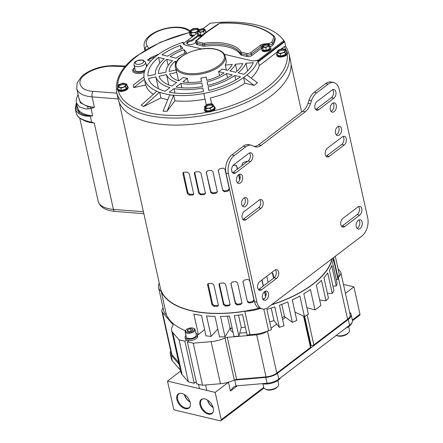 <?xml version="1.0" encoding="UTF-8"?>
<svg xmlns="http://www.w3.org/2000/svg" width="443" height="443" viewBox="0 0 443 443"><rect width="100%" height="100%" fill="white"/><g stroke="black" fill="none" stroke-linecap="round" stroke-linejoin="round"><path stroke-width="0.66" d="M236.496 165.483L237.315 169.193M238.561 174.802L239.696 179.924M217.375 191.609L216.184 192.428A86.396 40.828 167.5 0 1 212.723 192.91L210.818 191.703L206.239 171.973M193.669 194.084L192.976 194.261A86.396 40.828 167.5 0 1 189.709 194.244L187.91 192.81L183.424 172.316M261.879 279.993L263.231 286.073M264.471 291.682L265.617 296.788M264.654 298.482L264.349 298.599A86.396 40.828 167.5 0 1 262.843 299.025M242.044 302.879L240.854 303.699A86.396 40.828 167.5 0 1 237.393 304.18L235.488 302.973L230.908 283.243M218.338 305.354L217.646 305.532A86.396 40.828 167.5 0 1 214.379 305.515L212.579 304.081L208.094 283.592M230.067 304.596L229.097 305.039A86.396 40.828 167.5 0 1 225.703 305.271L223.831 303.953L219.346 283.598M253.961 299.784L252.682 301.539A86.396 40.828 167.5 0 1 249.221 302.253L247.31 301.162L242.947 281.471M271.648 272.567L272.91 273.525L272.356 272.882L273.541 278.232M205.397 193.325L204.428 193.768A86.396 40.828 167.5 0 1 201.033 194.001L199.167 192.683L194.676 172.321M229.291 188.513L228.012 190.268A86.396 40.828 167.5 0 1 224.551 190.983L222.646 189.886L218.277 170.201M226.406 70.088L225.293 65.077A25.472 12.039 -12.5 0 0 226.107 60.309L225.227 56.339A25.472 12.039 167.5 0 1 212.147 70.653A25.472 12.039 167.5 0 1 184.382 74.003A25.472 12.039 167.5 0 1 175.489 67.364L176.375 71.34A25.472 12.039 -12.5 0 0 176.729 72.425L178.59 80.798M176.729 72.425L169.686 73.942A32.649 15.427 167.5 0 0 178.778 80.859L183.302 77.42A25.472 12.039 -12.5 0 0 185.263 77.979A25.472 12.039 -12.5 0 0 187.406 78.394L188.292 82.404M119.173 102.355L160.239 287.573A88.03 41.598 -12.5 0 0 190.955 310.521A88.03 41.598 -12.5 0 0 259.282 308.173M201.748 48.94L185.412 45.07A6.795 3.212 167.5 0 1 183.042 43.298A6.795 3.212 167.5 0 1 183.175 42.212A58.415 27.604 -12.5 0 0 158.887 54.085L155.476 56.676A58.415 27.604 -12.5 0 0 143.958 76.861L144.451 79.386A58.415 27.604 -12.5 0 0 156.866 91.192L159.225 92.532L159.718 92.288A58.415 27.604 -12.5 0 0 164.597 93.694A58.415 27.604 -12.5 0 0 169.974 94.719L169.741 95.029L173.673 95.179A58.415 27.604 -12.5 0 0 203.858 93.467L209.168 92.321A58.415 27.604 -12.5 0 0 243.595 77.564L247 74.972A58.415 27.604 -12.5 0 0 258.047 59.966A6.795 3.212 167.5 0 1 251.148 60.652L224.396 54.312M159.718 92.288L160.964 97.925A58.415 27.604 -12.5 0 0 165.848 99.326A58.415 27.604 -12.5 0 0 167.786 99.753M190.091 32.189L160.538 42.174L136.466 56.111C121.526 67.059 114.92 79.092 116.647 92.205L118.198 99.221A88.301 41.725 -12.5 0 0 149.014 122.235A88.301 41.725 -12.5 0 0 245.272 110.634A88.301 41.725 -12.5 0 0 290.614 60.996L289.058 53.985L287.745 50.352A88.03 41.598 167.5 0 0 285.729 46.426L284.312 46.576L285.907 49.749M189.942 31.514A2.719 2.315 137.9 0 0 189.421 31.652C188.015 30.113 185.822 28.983 182.843 28.269A22.748 10.748 -12.5 0 0 156.113 32.162A22.748 10.748 -12.5 0 0 147.286 46.055A2.719 2.348 144 0 0 145.265 49.223L145.442 50.026M118.137 98.927L92.116 96.89A28.845 13.628 167.5 0 1 86.822 96.087A28.845 13.628 167.5 0 1 76.755 88.567L79.064 98.972A28.845 13.628 -12.5 0 0 89.132 106.492A28.845 13.628 -12.5 0 0 94.425 107.295L91.07 108.585L86.08 109.022L79.38 106.94L76.34 102.776L77.387 107.494A28.684 13.556 -12.5 0 0 87.398 114.97A28.684 13.556 -12.5 0 0 92.659 115.773L90.317 116.149C85.649 116.448 81.805 115.562 78.788 113.497A0.814 0.659 -55.3 0 1 79.33 112.483L76.838 105.019M193.812 35.689A5.432 2.569 167.5 0 1 191.559 35.534A5.432 2.569 167.5 0 1 189.665 34.117A5.432 2.569 167.5 0 1 190.185 32.599M192.882 36.398A5.432 2.569 167.5 0 1 191.714 36.232A5.432 2.569 167.5 0 1 189.82 34.82L189.665 34.117M286.466 51.382A5.432 2.569 167.5 0 1 287.308 52.401A5.432 2.569 167.5 0 1 284.517 55.453A5.432 2.569 167.5 0 1 278.597 56.167A5.432 2.569 167.5 0 1 276.698 54.755A5.432 2.569 167.5 0 1 277.03 53.476M287.308 52.401L287.463 53.099A5.432 2.569 -12.5 0 1 287.125 54.384A5.432 2.569 167.5 0 1 278.752 56.87A5.432 2.569 167.5 0 1 276.853 55.453L276.698 54.755M213.891 106.242A5.432 2.569 167.5 0 1 215.005 107.394A5.432 2.569 167.5 0 1 212.214 110.451A5.432 2.569 167.5 0 1 206.288 111.165A5.432 2.569 167.5 0 1 204.389 109.748A5.432 2.569 167.5 0 1 204.91 108.23M215.005 107.394L215.16 108.098A5.432 2.569 167.5 0 1 212.673 111.01A5.432 2.569 -12.5 0 1 207.905 112.04A5.432 2.569 167.5 0 1 206.444 111.869A5.432 2.569 167.5 0 1 204.55 110.451L204.389 109.748M127.124 85.743A5.432 2.569 167.5 0 1 127.966 86.762A5.432 2.569 167.5 0 1 125.175 89.818A5.432 2.569 167.5 0 1 119.256 90.527A5.432 2.569 167.5 0 1 117.356 89.115A5.432 2.569 167.5 0 1 117.688 87.836M117.356 89.115L117.511 89.813A5.432 2.569 -12.5 0 0 118.292 90.793A5.432 2.569 167.5 0 0 119.411 91.23A5.432 2.569 167.5 0 0 125.33 90.516A5.432 2.569 167.5 0 0 128.121 87.465L127.966 86.762M144.252 72.414A8.423 3.981 167.5 0 1 132.828 71.041C132.374 70.155 133.038 68.875 134.816 67.209M358.287 220.326A4.757 3.001 -76.7 0 1 360.292 219.789A4.757 3.001 -76.7 0 1 362.313 223.582A4.757 3.001 -76.7 0 1 360.104 228.51A4.757 3.001 -76.7 0 1 358.099 229.042A4.757 3.001 -76.7 0 1 356.078 225.249A4.757 3.001 -76.7 0 1 358.287 220.326M358.957 219.933A4.757 3.001 -76.7 0 1 357.639 227.923A4.757 3.001 -76.7 0 1 356.969 228.322M264.554 291.621A4.757 3.001 -76.7 0 1 266.559 291.084A4.757 3.001 -76.7 0 1 268.574 294.877A4.757 3.001 -76.7 0 1 266.365 299.806A4.757 3.001 -76.7 0 1 264.36 300.337A4.757 3.001 -76.7 0 1 262.345 296.544A4.757 3.001 -76.7 0 1 264.554 291.621M265.224 291.228A4.757 3.001 -76.7 0 1 263.906 299.219A4.757 3.001 -76.7 0 1 263.236 299.618M337.56 126.82A4.757 3.001 -76.7 0 1 339.565 126.283A4.757 3.001 -76.7 0 1 341.581 130.076A4.757 3.001 -76.7 0 1 339.371 135.004A4.757 3.001 -76.7 0 1 337.367 135.536A4.757 3.001 -76.7 0 1 335.351 131.743A4.757 3.001 -76.7 0 1 337.56 126.82M338.23 126.427A4.757 3.001 -76.7 0 1 336.913 134.417A4.757 3.001 -76.7 0 1 336.243 134.816M332.377 103.446A4.757 3.001 -76.7 0 1 334.382 102.909A4.757 3.001 -76.7 0 1 336.398 106.702A4.757 3.001 -76.7 0 1 334.188 111.625A4.757 3.001 -76.7 0 1 332.189 112.162A4.757 3.001 -76.7 0 1 330.168 108.369A4.757 3.001 -76.7 0 1 332.377 103.446M333.047 103.047A4.757 3.001 -76.7 0 1 331.729 111.043A4.757 3.001 -76.7 0 1 331.059 111.437M238.639 174.741A4.757 3.001 -76.7 0 1 240.643 174.204A4.757 3.001 -76.7 0 1 242.664 177.997A4.757 3.001 -76.7 0 1 240.455 182.92A4.757 3.001 -76.7 0 1 238.45 183.457A4.757 3.001 -76.7 0 1 236.429 179.664A4.757 3.001 -76.7 0 1 238.639 174.741M239.309 174.343A4.757 3.001 -76.7 0 1 237.991 182.339A4.757 3.001 -76.7 0 1 237.321 182.732M243.822 198.115A4.757 3.001 -76.7 0 1 245.826 197.578A4.757 3.001 -76.7 0 1 247.847 201.371A4.757 3.001 -76.7 0 1 245.638 206.3A4.757 3.001 -76.7 0 1 243.633 206.831A4.757 3.001 -76.7 0 1 241.612 203.038A4.757 3.001 -76.7 0 1 243.822 198.115M244.492 197.722A4.757 3.001 -76.7 0 1 243.174 205.713A4.757 3.001 -76.7 0 1 242.504 206.111M269.289 46.365A4.618 2.182 167.5 0 1 270.773 47.534A4.618 2.182 167.5 0 1 268.403 50.131A4.618 2.182 167.5 0 1 263.363 50.74A4.618 2.182 167.5 0 1 261.752 49.533A4.618 2.182 167.5 0 1 262.605 47.844M270.773 47.534L270.928 48.237A4.618 2.182 167.5 0 1 268.558 50.834A4.618 2.182 167.5 0 1 263.519 51.438A4.618 2.182 167.5 0 1 261.907 50.236L261.752 49.533M202.224 35.506A4.618 2.182 167.5 0 1 199.156 35.512A4.618 2.182 167.5 0 1 197.545 34.31A4.618 2.182 167.5 0 1 198.071 32.932M195.778 41.897A4.618 2.182 167.5 0 1 191.182 44.549A4.618 2.182 167.5 0 1 186.791 43.309A4.618 2.182 167.5 0 1 191.758 40.02L197.86 35.379A4.618 2.182 167.5 0 1 197.7 35.014L197.545 34.31M197.86 35.379A4.618 2.182 -12.5 0 0 199.311 36.215A4.618 2.182 -12.5 0 0 201.205 36.354M144.977 69.977A6.113 2.891 167.5 0 1 137.059 71.434A6.113 2.891 167.5 0 1 134.927 69.839A6.113 2.891 167.5 0 1 134.949 69.141M273.115 44.837L272.777 43.314A1.085 0.864 -147.3 0 0 271.565 42.378L269.017 43.536L264.526 43.901A4.485 2.121 -12.5 0 0 260.351 45.352L250.433 52.9L247.238 53.586L241.806 52.296A2.309 1.091 167.5 0 1 241.07 51.864A42.495 20.079 -12.5 0 0 204.489 43.192A2.309 1.091 167.5 0 1 203.237 43.154L197.473 41.786C196.587 41.515 196.432 41.055 197.013 40.413L207.152 31.902L218.997 23.8A2.309 1.091 167.5 0 1 221.107 23.186A80.692 38.131 167.5 0 1 273.392 36.204L273.58 36.647A1.085 0.952 2.8 0 1 274.854 37.417L275.192 38.934A37.367 17.659 167.5 0 1 273.115 44.837A3.394 1.606 167.5 0 1 269.704 46.504M196.836 28.789A3.804 1.8 167.5 0 1 198.165 29.781A3.804 1.8 167.5 0 1 196.21 31.918A3.804 1.8 167.5 0 1 192.063 32.417A3.804 1.8 167.5 0 1 190.739 31.425A3.804 1.8 167.5 0 1 192.688 29.288A3.804 1.8 167.5 0 1 196.836 28.789M198.132 30.279A3.804 1.8 -12.5 0 0 197.046 29.725A3.804 1.8 -12.5 0 0 193.358 30.046A3.804 1.8 -12.5 0 0 190.977 31.863M283.869 49.422A3.804 1.8 167.5 0 1 285.198 50.413A3.804 1.8 167.5 0 1 283.249 52.551A3.804 1.8 167.5 0 1 279.101 53.055A3.804 1.8 167.5 0 1 277.772 52.064A3.804 1.8 167.5 0 1 279.727 49.926A3.804 1.8 167.5 0 1 283.869 49.422M285.17 50.912A3.804 1.8 -12.5 0 0 284.079 50.358A3.804 1.8 -12.5 0 0 280.391 50.679A3.804 1.8 -12.5 0 0 278.01 52.501M211.566 104.421A3.804 1.8 167.5 0 1 212.895 105.412A3.804 1.8 167.5 0 1 210.94 107.549A3.804 1.8 167.5 0 1 206.792 108.048A3.804 1.8 167.5 0 1 205.463 107.056A3.804 1.8 167.5 0 1 207.418 104.919A3.804 1.8 167.5 0 1 211.566 104.421M212.861 105.91A3.804 1.8 -12.5 0 0 211.771 105.356A3.804 1.8 -12.5 0 0 208.083 105.678A3.804 1.8 -12.5 0 0 205.702 107.494M124.533 83.782A3.804 1.8 167.5 0 1 125.856 84.774A3.804 1.8 167.5 0 1 123.907 86.917A3.804 1.8 167.5 0 1 119.76 87.415A3.804 1.8 167.5 0 1 118.431 86.424A3.804 1.8 167.5 0 1 120.385 84.286A3.804 1.8 167.5 0 1 124.533 83.782M125.829 85.272A3.804 1.8 -12.5 0 0 124.738 84.718A3.804 1.8 -12.5 0 0 121.05 85.039A3.804 1.8 -12.5 0 0 118.669 86.861M267.428 44.366A2.852 1.346 167.5 0 1 268.425 45.114A2.852 1.346 167.5 0 1 266.963 46.714A2.852 1.346 167.5 0 1 263.851 47.091A2.852 1.346 167.5 0 1 262.854 46.349A2.852 1.346 167.5 0 1 264.321 44.743A2.852 1.346 167.5 0 1 267.428 44.366M268.347 45.618A2.852 1.346 -12.5 0 0 267.638 45.302A2.852 1.346 -12.5 0 0 263.142 46.775M203.221 29.144A2.852 1.346 167.5 0 1 204.217 29.886A2.852 1.346 167.5 0 1 202.75 31.492A2.852 1.346 167.5 0 1 199.643 31.868A2.852 1.346 167.5 0 1 198.647 31.121A2.852 1.346 167.5 0 1 200.114 29.52A2.852 1.346 167.5 0 1 203.221 29.144M204.14 30.395A2.852 1.346 -12.5 0 0 203.431 30.08A2.852 1.346 -12.5 0 0 198.935 31.553M237.476 169.071L236.811 166.075L234.945 165.128A88.03 41.598 167.5 0 1 232.913 165.699M239.813 179.614L238.716 174.68M217.386 192.013L212.911 171.48L211.001 170.322A88.03 41.598 167.5 0 1 207.54 170.799L206.255 172.399L210.713 192.506L210.818 191.703M212.723 192.91L212.618 193.707L210.713 192.506M212.618 193.707A88.03 41.598 -12.5 0 0 216.079 193.231L216.184 192.428M217.369 191.581L216.079 193.231M189.709 194.244L189.172 195.075A88.03 41.598 -12.5 0 0 192.434 195.092L193.502 194.56L193.646 193.674L189.189 173.573L187.356 172.183A88.03 41.598 167.5 0 1 184.094 172.166L183.048 172.665L182.915 173.534L187.372 193.641L187.91 192.81M189.172 195.075L187.372 193.641M265.722 296.494L264.632 291.566M263.386 285.956L262.04 279.876M242.055 303.289L237.581 282.75L235.67 281.593A88.03 41.598 167.5 0 1 232.21 282.069L230.925 283.67L235.383 303.776L235.488 302.973M237.393 304.18L237.287 304.983L235.383 303.776M237.287 304.983A88.03 41.598 -12.5 0 0 240.748 304.502L240.854 303.699M242.039 302.857L240.748 304.502M214.379 305.515L213.842 306.346A88.03 41.598 -12.5 0 0 217.103 306.368L218.172 305.831L218.316 304.945L213.858 284.843L212.025 283.454A88.03 41.598 167.5 0 1 208.758 283.437L207.717 283.935L207.579 284.81L212.036 304.911L212.579 304.081M213.842 306.346L212.036 304.911M301.611 112.096L300.941 108.878A88.03 41.598 -12.5 0 0 300.814 108.275L291.057 64.246M225.703 305.271L225.376 306.096A88.03 41.598 -12.5 0 0 228.771 305.864L229.983 305.039L230.039 304.33L225.581 284.229L223.693 282.955A88.03 41.598 167.5 0 1 220.298 283.188L219.102 283.974L219.052 284.677L223.51 304.778L223.831 303.953M225.376 306.096L223.51 304.778M254.094 300.625L249.625 280.441L247.72 279.395A88.03 41.598 167.5 0 1 244.265 280.109L242.958 281.742M242.952 281.659L247.31 301.162M249.221 302.253L249.343 303.018L247.432 301.921M249.343 303.018A88.03 41.598 -12.5 0 0 252.798 302.303L252.682 301.539M254.083 300.548L252.798 302.303M266.78 276.271L268.126 282.352M273.896 277.96L272.91 273.525M201.033 194.001L200.707 194.826A88.03 41.598 -12.5 0 0 204.101 194.593L205.314 193.768L205.369 193.059L200.912 172.953L199.023 171.685A88.03 41.598 167.5 0 1 195.629 171.917L194.433 172.704L194.383 173.401L198.841 193.508L199.167 192.683M200.707 194.826L198.841 193.508M229.424 189.349L224.955 169.171L223.05 168.119A88.03 41.598 167.5 0 1 219.595 168.838L218.294 170.466M218.283 170.389L222.646 189.886M224.551 190.983L224.673 191.747L222.763 190.651M224.673 191.747A88.03 41.598 -12.5 0 0 228.128 191.027L228.012 190.268M229.413 189.272L228.128 191.027M242.216 165.466L241.989 164.453L243.196 162.537A88.03 41.598 167.5 0 0 246.446 161.396L247.554 161.407M235.421 64.202A35.9 16.961 167.5 0 1 229.972 70.935L235.715 72.298A43.486 20.55 167.5 0 0 242.781 63.565L235.421 64.202L236.972 71.19M181.807 87.775L180.838 83.389L176.065 87.016A43.486 20.55 167.5 0 0 202.506 86.535L201.82 83.002A35.9 16.961 167.5 0 1 180.838 83.389M206.92 80.327L206.183 76.999L206.837 80.344A32.649 15.427 167.5 0 0 224.103 72.945L218.659 71.655L219.534 75.615M187.406 78.394L182.881 81.833A32.649 15.427 167.5 0 0 201.521 81.49L200.873 78.145A25.472 12.039 -12.5 0 0 206.183 76.999M218.659 71.655A25.472 12.039 -12.5 0 0 222.065 69.064L227.508 70.354A32.649 15.427 167.5 0 0 232.27 64.473L225.293 65.077M155.875 76.921A46.742 22.089 167.5 0 0 169.918 87.603L165.145 91.23A54.339 25.677 167.5 0 1 148.438 78.522L155.875 76.921L158.494 88.755M158.561 57.407L164.303 58.769A46.742 22.089 167.5 0 0 155.382 74.402L147.945 76.002A54.339 25.677 167.5 0 1 158.561 57.407L159.84 63.177M175.594 64.108L174.968 61.295L176.635 61.693M176.065 69.939L169.193 71.423A32.649 15.427 167.5 0 1 174.968 61.295M166.762 59.351L172.51 60.713A35.9 16.961 167.5 0 0 166.003 72.109L158.572 73.71A43.486 20.55 167.5 0 1 166.762 59.351L168.135 65.536M166.496 74.629L159.059 76.235A43.486 20.55 167.5 0 0 171.962 86.047L176.735 82.415A35.9 16.961 167.5 0 1 166.496 74.629L168.783 84.951M174.021 88.572L169.248 92.205A54.339 25.677 167.5 0 0 203.487 91.574L202.8 88.046A46.742 22.089 167.5 0 1 174.021 88.572L175.018 93.069M234.768 75.476A46.742 22.089 167.5 0 1 208.11 86.9L208.797 90.433A54.339 25.677 167.5 0 0 240.51 76.838L234.768 75.476L235.748 79.895M208.11 86.9L208.891 90.411M226.561 73.527A35.9 16.961 167.5 0 1 207.13 81.861L207.817 85.388A43.486 20.55 167.5 0 0 232.309 74.889L226.561 73.527L227.519 77.846M207.13 81.861L207.905 85.366M178.9 58.83L178.379 58.703A32.649 15.427 167.5 0 1 180.517 57.363M183.972 49.622A43.486 20.55 167.5 0 0 170.173 56.759L175.915 58.122A35.9 16.961 167.5 0 1 186.558 52.617L183.972 49.622L184.797 53.343M180.273 45.341A54.339 25.677 167.5 0 0 161.966 54.81L167.709 56.172A46.742 22.089 167.5 0 1 182.859 48.337L180.273 45.341L181.093 49.04M245.937 63.294A46.742 22.089 167.5 0 1 238.179 72.879L243.921 74.241A54.339 25.677 167.5 0 0 253.296 62.657L245.937 63.294L247.615 70.852M281.654 37.96A88.03 41.598 167.5 0 1 284.694 41.753L285.729 46.426M271.62 304.684A88.03 41.598 -12.5 0 0 332.023 258.745M335.29 256.259L338.967 272.86A25.09 11.856 167.5 0 1 338.026 277.805A88.301 41.725 167.5 0 1 337.931 279.245L336.265 279.489M337.931 279.245L333.396 258.79A88.301 41.725 -12.5 0 1 332.599 262.959L337.134 283.409A88.301 41.725 167.5 0 1 336.281 285.951L332.937 286.184M336.281 285.951L331.746 265.495A88.301 41.725 -12.5 0 1 329.415 270.28L333.95 290.735A88.301 41.725 167.5 0 1 332.25 293.393L327.394 293.305M332.25 293.393L327.715 272.938A88.301 41.725 -12.5 0 1 323.938 277.722L328.473 298.172A88.301 41.725 167.5 0 1 325.998 300.797L319.685 300.044M325.998 300.797L321.468 280.341A88.301 41.725 -12.5 0 1 316.346 284.987L320.882 305.443A88.301 41.725 167.5 0 1 314.99 309.923L306.899 307.63M314.99 309.923L310.454 289.467A88.301 41.725 -12.5 0 1 303.826 293.759L308.356 314.214A88.301 41.725 167.5 0 1 304.402 316.479L294.972 312.11M304.402 316.479L299.867 296.029A88.301 41.725 -12.5 0 1 292.264 299.9L296.799 320.355A88.301 41.725 167.5 0 1 292.358 322.366L284.478 316.507A71.317 33.701 167.5 0 1 282.169 317.481M292.358 322.366L287.828 301.91A88.301 41.725 -12.5 0 1 279.461 305.266L283.991 325.721A88.301 41.725 167.5 0 1 279.356 327.36L273.968 320.538A71.317 33.701 167.5 0 1 269.665 321.917M279.356 327.36L274.821 306.905A88.301 41.725 -12.5 0 1 266.885 309.38L271.421 329.836A88.301 41.725 167.5 0 1 268.585 330.622A25.09 11.856 167.5 0 1 249.996 334.631A88.301 41.725 167.5 0 1 247.089 335.08L242.559 314.624A88.301 41.725 -12.5 0 1 234.341 315.632L238.877 336.087A88.301 41.725 167.5 0 1 233.998 336.503L229.463 316.047A88.301 41.725 -12.5 0 1 220.514 316.424L225.05 336.879A88.301 41.725 167.5 0 1 219.512 336.857L214.977 316.402A88.301 41.725 -12.5 0 1 206.571 315.942L211.106 336.398A88.301 41.725 167.5 0 1 206.001 335.844L201.465 315.388A88.301 41.725 -12.5 0 1 193.857 314.109L198.386 334.565A88.301 41.725 167.5 0 1 197.373 334.349M245.328 327.128A71.317 33.701 167.5 0 1 241.274 327.587L238.877 336.087M232.154 328.185A71.317 33.701 167.5 0 1 230.111 328.23L225.05 336.879M217.779 329.027L211.106 336.398M204.605 329.559L198.386 334.565M185.401 330.711A88.301 41.725 167.5 0 1 166.413 314.812A25.09 11.856 167.5 0 1 163.749 310.936L158.566 287.562A25.09 11.856 167.5 0 1 159.247 283.11M260.285 308.444A25.09 11.856 167.5 0 1 244.813 311.257A88.301 41.725 167.5 0 1 161.23 291.439A25.09 11.856 167.5 0 1 158.566 287.562M332.333 258.507A88.301 41.725 167.5 0 1 271.31 304.922M284.694 41.753L258.435 61.721L259.299 65.603L277.168 52.008M280.624 49.383L284.312 46.576M183.989 43.641L183.563 43.968A6.795 3.212 -12.5 0 0 183.502 44.117M258.114 60.259L283.802 40.717L284.013 41.653L258.319 61.195M159.225 92.532L143.582 106.541L141.223 105.196L156.866 91.192M145.697 85.017L133.747 87.592L144.451 79.386L145.697 85.017A58.415 27.604 -12.5 0 0 153.361 94.326M133.747 87.592L133.254 85.073L143.958 76.861M155.476 56.676L147.497 60.121L150.902 57.529L158.887 54.085M183.175 42.212L183.563 43.968M258.435 61.721L258.047 59.966M251.137 78.057A58.415 27.604 -12.5 0 0 259.299 65.603M247 74.972L257.483 82.797L254.072 85.388L243.595 77.564L244.841 83.201A58.415 27.604 -12.5 0 1 210.414 97.958L211.521 103.629L209.229 104.122M211.521 103.629L210.414 97.958M207.374 104.526L206.211 104.775L203.858 93.467M174.919 100.81L167 111.309L173.673 95.179L174.919 100.81A58.415 27.604 -12.5 0 0 205.031 99.116M167 111.309L163.074 111.16L169.741 95.029M166.413 314.812L161.23 291.439M249.996 334.631L244.813 311.257M230.111 328.23L227.436 316.175M241.274 327.587L238.522 315.167M268.585 330.622L263.806 309.076M338.026 277.805L333.546 257.588M273.968 320.538L271.21 308.079M284.478 316.507L281.787 304.385M79.773 117.938A0.814 0.659 124.7 0 0 80.006 118.298C77.985 116.902 76.739 115.191 76.268 113.175A28.579 13.506 -12.5 0 0 79.773 117.938C82.747 119.809 86.712 121.249 91.668 122.251L94.265 123.016A28.684 13.556 167.5 0 1 89.004 122.218A28.684 13.556 167.5 0 1 83.577 120.186M254.072 85.388L244.841 83.201M160.964 97.925L143.582 106.541M150.902 60.929L147.497 60.121M203.044 28.673L210.159 23.258A87.481 41.343 167.5 0 1 283.802 40.717M197.977 32.522L184.094 43.082A5.975 2.824 167.5 0 0 184.022 43.94L184.172 44.61M184.581 44.804A5.975 2.824 167.5 0 1 184.022 43.94M325.638 83.572L328.102 84.159A13.583 8.567 -76.7 0 1 333.828 82.631L331.364 82.044A13.583 8.567 103.3 0 0 325.638 83.572L314.259 92.233A13.583 8.567 103.3 0 0 308.987 100.24L308.018 103.225A13.583 8.567 -76.7 0 1 302.752 111.226L258.679 144.75A13.583 8.567 -76.7 0 1 254.216 146.423M254.476 301.611A13.583 8.567 103.3 0 0 259.864 308.345L262.328 308.932A13.583 8.567 -76.7 0 1 256.94 302.192L254.476 301.611L225.974 173.041L228.433 173.623L256.94 302.192M243.285 146.212L245.749 146.794A13.583 8.567 -76.7 0 1 251.474 145.265L249.01 144.684A13.583 8.567 103.3 0 0 243.285 146.212L231.905 154.867A13.583 8.567 103.3 0 0 225.974 173.041M358.581 206.56A4.757 3.001 -76.7 0 1 357.263 214.55L342.267 225.958A4.757 3.001 -76.7 0 1 341.597 226.351M275.413 269.815A4.757 3.001 -76.7 0 1 274.095 277.811L259.1 289.218A4.757 3.001 -76.7 0 1 258.43 289.611M249.503 152.935A4.757 3.001 -76.7 0 1 248.185 160.925L233.184 172.333A4.757 3.001 -76.7 0 1 232.514 172.731M332.671 89.674A4.757 3.001 -76.7 0 1 331.353 97.67L316.357 109.078A4.757 3.001 -76.7 0 1 315.682 109.471M259.869 199.688A4.757 3.001 -76.7 0 1 258.546 207.678L243.55 219.086A4.757 3.001 -76.7 0 1 242.88 219.484M343.037 136.427A4.757 3.001 -76.7 0 1 341.719 144.424L326.718 155.831A4.757 3.001 -76.7 0 1 326.048 156.224M116.863 93.18L93.146 91.324A4.076 1.949 94.5 0 0 92.116 96.89L94.425 107.295L90.378 107.045A4.076 2.536 70.1 0 0 91.07 108.585L92.659 115.773L90.222 115.822C85.51 115.601 81.877 114.488 79.33 112.483L76.124 108.563L76.473 103.369M80.006 118.298L82.298 119.621L87.775 121.581L94.265 123.016L113.419 209.395A28.684 13.556 167.5 0 1 108.153 208.592A28.684 13.556 167.5 0 1 98.141 201.116C99.885 207.108 105.478 210.536 114.909 211.4L143.848 213.664M268.99 45.02L269.034 45.02A3.394 1.606 167.5 0 0 272.196 43.912A3.394 1.606 167.5 0 0 272.777 43.314A37.367 17.659 167.5 0 0 274.854 37.417A3.394 1.606 167.5 0 0 274.837 37.206L275.175 38.729A3.394 1.606 167.5 0 1 275.192 38.934M262.533 47.517A3.394 1.606 -12.5 0 0 261.719 48.005L251.796 55.547A3.394 1.606 167.5 0 1 247.105 56.56L241.668 55.27A3.394 1.606 167.5 0 1 240.582 54.633A41.409 19.57 -12.5 0 0 204.943 46.183A3.394 1.606 167.5 0 1 203.099 46.127L197.334 44.76A3.394 1.606 167.5 0 1 196.149 43.874L195.812 42.356A3.394 1.606 167.5 0 0 196.997 43.242L202.767 44.605L203.099 46.127M197.932 39.205L195.651 40.944A4.618 2.182 167.5 0 1 195.812 41.31A4.618 2.182 167.5 0 1 195.834 41.564M308.987 100.24L311.451 100.821A13.583 8.567 -76.7 0 1 316.717 92.814L314.259 92.233M328.102 84.159L316.717 92.814M333.828 82.631A13.583 8.567 -76.7 0 1 339.216 89.364L367.718 217.934A13.583 8.567 -76.7 0 1 361.787 236.108L268.048 307.403A13.583 8.567 -76.7 0 1 262.328 308.932M228.433 173.623A13.583 8.567 -76.7 0 1 234.364 155.454L231.905 154.867M245.749 146.794L234.364 155.454M251.474 145.265A13.583 8.567 -76.7 0 1 252.532 145.636L254.36 146.489A13.583 8.567 -76.7 0 0 255.417 146.86A13.583 8.567 -76.7 0 0 261.143 145.332L305.21 111.813A13.583 8.567 -76.7 0 0 310.477 103.806L311.451 100.821M344.732 226.539A4.757 3.001 -76.7 0 1 342.727 227.076A4.757 3.001 -76.7 0 1 340.706 223.283A4.757 3.001 -76.7 0 1 342.915 218.36L357.911 206.953A4.757 3.001 -76.7 0 1 359.915 206.416A4.757 3.001 -76.7 0 1 361.937 210.209A4.757 3.001 -76.7 0 1 359.727 215.132L344.732 226.539L342.267 225.958M274.743 270.213A4.757 3.001 -76.7 0 1 276.748 269.676A4.757 3.001 -76.7 0 1 278.769 273.469A4.757 3.001 -76.7 0 1 276.559 278.392L261.558 289.8A4.757 3.001 -76.7 0 1 259.554 290.337A4.757 3.001 -76.7 0 1 257.538 286.543A4.757 3.001 -76.7 0 1 259.748 281.621L274.743 270.213M248.833 153.328A4.757 3.001 -76.7 0 1 250.838 152.791A4.757 3.001 -76.7 0 1 252.853 156.589A4.757 3.001 -76.7 0 1 250.644 161.512L235.648 172.92A4.757 3.001 -76.7 0 1 233.644 173.451A4.757 3.001 -76.7 0 1 231.623 169.658A4.757 3.001 -76.7 0 1 233.832 164.735L248.833 153.328M332.001 90.067A4.757 3.001 -76.7 0 1 334.005 89.536A4.757 3.001 -76.7 0 1 336.021 93.329A4.757 3.001 -76.7 0 1 333.817 98.252L318.816 109.659A4.757 3.001 -76.7 0 1 316.811 110.196A4.757 3.001 -76.7 0 1 314.796 106.403A4.757 3.001 -76.7 0 1 317.005 101.475L332.001 90.067M259.194 200.081A4.757 3.001 -76.7 0 1 261.198 199.544A4.757 3.001 -76.7 0 1 263.22 203.343A4.757 3.001 -76.7 0 1 261.01 208.265L246.015 219.673A4.757 3.001 -76.7 0 1 244.01 220.204A4.757 3.001 -76.7 0 1 241.989 216.411A4.757 3.001 -76.7 0 1 244.198 211.488L259.194 200.081M342.367 136.821A4.757 3.001 -76.7 0 1 344.372 136.289A4.757 3.001 -76.7 0 1 346.387 140.082A4.757 3.001 -76.7 0 1 344.178 145.005L329.182 156.412A4.757 3.001 -76.7 0 1 327.178 156.949A4.757 3.001 -76.7 0 1 325.156 153.156A4.757 3.001 -76.7 0 1 327.366 148.228L342.367 136.821M90.378 107.045L87.786 106.602L80.31 102.737L78.594 96.845M191.609 35.202L190.307 33.153L189.787 30.816L191.088 32.865L191.609 35.202L194.638 35.063M280.297 53.725L284.927 52.302L286.117 49.81L286.638 52.147L285.447 54.639L280.818 56.067L277.373 55.004L276.853 52.667L280.297 53.725L280.818 56.067M211.001 110.623L210.48 108.286L213.842 106.021L214.362 108.363L211.001 110.623L206.338 110.833L205.031 108.784L204.516 106.447L205.818 108.496L206.338 110.833M120.956 88.091L125.59 86.662L126.776 84.17L127.296 86.512L126.105 88.999L121.476 90.427L118.032 89.364L117.511 87.027L120.956 88.091L121.476 90.427M205.502 31.281A4.618 2.182 167.5 0 1 206.504 32.123M198.547 35.944L191.963 40.955L191.758 40.02M191.963 40.955A4.618 2.182 -12.5 0 0 187.007 43.752M195.812 41.659L195.651 40.944M198.802 29.897L197.811 28.341L193.148 28.551L189.787 30.816M191.088 32.865L195.751 32.655L196.05 33.989M195.751 32.655L197.844 31.248M286.117 49.81L282.673 48.747L278.043 50.175L276.853 52.667M284.927 52.302L285.447 54.639M213.842 106.021L212.54 103.972L207.878 104.183L204.516 106.447M205.818 108.496L210.48 108.286M125.59 86.662L126.105 88.999M126.776 84.17L123.331 83.112L118.702 84.535L117.511 87.027M135.104 69.844A6.113 2.891 -12.5 0 0 135.054 70.182M268.812 44.217L269.571 48.83L266.398 50.347L263.092 50.048L262.334 45.435L265.507 43.918L268.812 44.217L268.945 46.028L265.778 47.539L262.472 47.246M203.32 34.609L200.679 35.252L200.059 32.444L203.758 31.547L205.131 29.603L205.757 32.411L205.314 33.037M200.679 35.252L198.353 34.211L197.733 31.409L200.059 32.444M266.398 50.347L265.778 47.539M269.571 48.83L268.945 46.028M203.758 31.547L204.273 33.851M205.131 29.603L202.805 28.562L199.106 29.465L197.733 31.409M203.293 398.789A8.517 5.244 -127.3 0 0 202.063 399.326A8.517 5.244 -127.3 0 0 201.487 406.956A8.517 5.244 -127.3 0 0 208.742 413.502A8.517 5.244 -127.3 0 0 212.369 412.882A8.517 5.244 -127.3 0 0 213.216 411.835M208.332 414.133A8.832 5.432 -127.3 0 0 213.105 412.123A8.832 5.432 -127.3 0 0 211.754 404.381A8.832 5.432 -127.3 0 0 204.959 398.938A8.832 5.432 -127.3 0 0 202.988 398.822A8.832 5.432 -127.3 0 0 200.325 406.159A8.832 5.432 -127.3 0 0 208.332 414.133M180.218 393.318A8.517 5.244 -127.3 0 0 178.983 393.855A8.517 5.244 -127.3 0 0 178.407 401.485A8.517 5.244 -127.3 0 0 185.667 408.031A8.517 5.244 -127.3 0 0 189.294 407.405A8.517 5.244 -127.3 0 0 190.141 406.358M185.252 408.662A8.832 5.432 -127.3 0 0 190.025 406.652A8.832 5.432 -127.3 0 0 188.674 398.91A8.832 5.432 -127.3 0 0 181.885 393.467A8.832 5.432 -127.3 0 0 179.908 393.351A8.832 5.432 -127.3 0 0 177.244 400.688A8.832 5.432 -127.3 0 0 185.252 408.662M170.721 351.083A12.714 6.008 -12.5 0 0 170.267 353.547A12.714 6.008 -12.5 0 0 170.976 354.915L179.171 364.395M237.287 385.809L230.41 391.042L228.466 382.276L215.171 392.387L167.476 381.08L180.65 371.062M234.092 380.144A6.795 3.212 167.5 0 1 234.724 380.077L265.789 377.392A12.714 6.008 -12.5 0 0 277.495 373.277L348.292 319.431A12.714 6.008 -12.5 0 0 351.105 314.403A12.714 6.008 -12.5 0 0 350.402 313.04L349.599 312.11M343.458 284.395L353.902 286.87L345.435 293.31M353.902 286.87L359.965 314.22A1.628 1.002 52.7 0 1 359.722 315.228L352.467 320.743M215.171 392.387L221.234 419.737A1.628 1.002 52.7 0 1 220.991 420.745A1.628 1.002 52.7 0 1 220.315 420.85L175.079 410.124A1.628 1.002 52.7 0 1 173.54 408.429L167.476 381.08M351.105 314.403L352.401 320.245A12.714 6.008 -12.5 0 1 349.588 325.273L278.791 379.125L277.495 373.277M230.41 391.042L233.478 386.999L236.019 385.919L267.085 383.239A12.714 6.008 -12.5 0 0 278.791 379.125M170.267 353.547L171.563 359.395A12.714 6.008 -12.5 0 0 172.272 360.757L180.467 370.243M184.343 394.514A8.207 5.056 -127.3 0 0 190.086 402.061M189.992 401.746A7.88 4.851 52.7 0 1 184.62 394.691M207.424 399.985A8.207 5.056 -127.3 0 0 213.166 407.538M213.072 407.222A7.88 4.851 52.7 0 1 207.701 400.162M233.051 332.25A11.141 5.266 167.5 0 1 230.737 329.863A11.141 5.266 167.5 0 1 230.892 328.219M304.131 316.357L310.881 346.797A1.645 0.775 167.5 0 1 310.515 347.445L276.781 373.106A11.684 5.521 167.5 0 1 266.021 376.888L236.628 379.43A3.394 1.606 -12.5 0 0 234.314 380.039A20.378 9.63 167.5 0 1 220.448 383.721L202.545 385.266L196.698 383.876L187.367 341.797L188.984 340.567M173.041 325.217L172.87 324.448L162.537 312.487A11.684 5.521 167.5 0 1 161.883 311.235A11.684 5.521 167.5 0 1 163.074 307.891M172.87 324.448A3.394 1.606 167.5 0 1 173.058 324.808A3.394 1.606 167.5 0 1 172.853 325.599A20.378 9.63 167.5 0 0 171.629 330.362A20.378 9.63 167.5 0 0 172.759 332.543L179.055 339.825L184.903 341.215L186.525 339.986M234.314 380.039L224.989 337.965A20.378 9.63 167.5 0 1 211.117 341.642L193.22 343.187L187.367 341.797M224.989 337.965A3.394 1.606 167.5 0 1 227.298 337.35L236.628 379.43M267.29 331.154A11.684 5.521 167.5 0 1 256.696 334.814L227.298 337.35M285.525 317.282L282.612 319.497M276.698 323.999L271.077 328.274M246.563 332.693L239.729 333.064M202.545 385.266L193.22 343.187M178.762 362.546L171.862 354.566A11.684 5.521 167.5 0 1 171.214 353.309L161.883 311.235M184.903 341.215L194.233 383.295L188.38 381.905L182.084 374.623A20.378 9.63 167.5 0 1 180.954 372.436L171.629 330.362M188.38 381.905L179.055 339.825M194.233 383.295L196.227 381.777M338.087 268.884L340.185 271.31A11.684 5.521 167.5 0 1 340.833 272.561L350.158 314.641A11.684 5.521 167.5 0 1 347.578 319.259L313.838 344.92A1.645 0.775 167.5 0 1 311.567 345.413A1.645 0.775 167.5 0 1 310.997 344.981L304.646 316.346M340.833 272.561A11.684 5.521 167.5 0 1 338.408 277.058M306.268 323.661A10.322 4.879 -12.5 0 0 306.179 323.728L305.825 323.999M185.927 335.351A6.329 2.99 -12.5 0 0 185.108 337.35L185.412 338.729A6.329 2.99 -12.5 0 0 187.622 340.379A6.329 2.99 -12.5 0 0 194.516 339.548A6.329 2.99 -12.5 0 0 197.766 335.988L197.462 334.609A6.329 2.99 -12.5 0 0 195.872 333.147M185.108 337.35A6.329 2.99 -12.5 0 0 187.317 338.995A6.329 2.99 -12.5 0 0 194.211 338.164A6.329 2.99 -12.5 0 0 197.462 334.609M186.11 329.847L185.639 330.389A5.094 2.409 -12.5 0 0 185.146 331.824L186.309 337.079A5.094 2.409 -12.5 0 0 188.087 338.408A5.094 2.409 -12.5 0 0 193.641 337.738A5.094 2.409 -12.5 0 0 196.255 334.875L195.092 329.614A5.094 2.409 -12.5 0 0 194.034 328.529L193.386 328.235A4.413 2.088 -12.5 0 0 192.755 328.03A4.413 2.088 -12.5 0 0 186.11 329.847A4.413 2.088 -12.5 0 0 187.217 332.239A4.413 2.088 -12.5 0 0 193.015 331.137A4.413 2.088 -12.5 0 0 193.386 328.235M185.146 331.824A5.094 2.409 -12.5 0 0 186.924 333.147A5.094 2.409 -12.5 0 0 192.472 332.477A5.094 2.409 -12.5 0 0 195.092 329.614M187.766 329.609L190.473 328.656L192.694 329.182L192.207 330.661L189.499 331.613L187.278 331.087L187.766 329.609L188.142 331.292M191.011 331.082L190.473 328.656M280.591 377.752A11.889 5.615 167.5 0 1 262.106 383.666M351.775 323.002A11.889 5.615 167.5 0 1 345.662 328.263M277.833 380.515L278.647 384.192A7.642 3.61 167.5 0 1 277.905 386.34A7.642 3.61 167.5 0 1 266.393 389.491A7.642 3.61 167.5 0 1 265.313 389.131A7.642 3.61 167.5 0 1 263.729 387.498L262.915 383.821M277.905 386.34L277.196 387.16A6.606 3.123 167.5 0 1 267.24 389.89A6.606 3.123 167.5 0 1 266.304 389.574L265.313 389.131M348.63 326.668L349.444 330.345A7.642 3.61 167.5 0 1 348.702 332.494A7.642 3.61 167.5 0 1 339.764 335.888A7.642 3.61 167.5 0 1 336.315 335.373L337.095 335.728A6.606 3.123 167.5 0 0 340.263 336.254A6.606 3.123 167.5 0 0 347.988 333.313L348.702 332.494M184.737 72.912A24.658 11.651 167.5 0 1 181.586 56.737A24.658 11.651 167.5 0 1 215.669 49.383A24.658 11.651 167.5 0 1 218.82 65.564A24.658 11.651 167.5 0 1 184.737 72.912M116.647 92.205A88.301 41.725 -12.5 0 0 147.464 115.224A88.301 41.725 -12.5 0 0 269.521 88.899A88.301 41.725 -12.5 0 0 289.058 53.985M287.125 54.384A86.396 40.828 167.5 0 1 267.722 86.922A86.396 40.828 167.5 0 1 212.673 111.01M207.905 112.04A86.396 40.828 167.5 0 1 118.292 90.793M117.694 86.651A86.396 40.828 167.5 0 1 137.252 55.99A86.396 40.828 167.5 0 1 190.141 32.411M76.755 88.567L77.065 83.162L81.49 76.567L83.749 74.651C92.421 68.582 102.632 65.586 114.383 65.653A4.076 1.717 91.9 0 0 113.469 66.223C105.008 65.664 91.701 69.285 85.438 74.385C75.426 80.914 79.668 90.876 93.146 91.324M144.606 71.063A7.609 3.594 167.5 0 1 135.486 71.965A7.609 3.594 167.5 0 1 134.606 67.613M146.572 66.655L145.609 62.325A5.942 2.808 167.5 0 1 142.557 65.664A5.942 2.808 167.5 0 1 136.079 66.444A5.942 2.808 167.5 0 1 134.007 64.894L135.237 70.465M136.793 64.263A4.314 2.038 167.5 0 1 136.239 61.433A4.314 2.038 167.5 0 1 142.203 60.148A4.314 2.038 167.5 0 1 142.751 62.978A4.314 2.038 167.5 0 1 136.793 64.263M183.452 172.704L182.915 173.534M192.434 195.092L192.976 194.261M208.121 283.98L207.579 284.81M217.103 306.368L217.646 305.532M219.379 283.852L219.052 284.677M228.771 305.864L229.097 305.039M194.71 172.576L194.383 173.401M204.101 194.593L204.428 193.768M145.725 49.854L145.265 49.223A25.461 12.033 167.5 0 1 144.23 46.969L144.972 50.314M148.759 48.082L147.286 46.055M189.947 32.228L189.421 31.652M143.421 211.737L113.419 209.395A4.076 1.949 94.5 0 0 114.909 211.4M90.222 115.822A0.814 0.465 -98.5 0 0 90.317 116.149L91.668 122.251A0.814 0.293 -74.1 0 0 91.701 122.495M125.175 66.611L113.469 66.223M78.788 113.497A28.579 13.506 167.5 0 1 75.282 108.734L76.268 113.175M146.212 65.038A7.609 3.594 167.5 0 1 147.264 65.52M258.679 144.75L261.143 145.332M302.752 111.226L305.21 111.813M308.018 103.225L310.477 103.806M357.263 214.55L359.727 215.132M276.559 278.392L274.095 277.811M259.1 289.218L261.558 289.8M250.644 161.512L248.185 160.925M233.184 172.333L235.648 172.92M333.817 98.252L331.353 97.67M316.357 109.078L318.816 109.659M261.01 208.265L258.546 207.678M243.55 219.086L246.015 219.673M344.178 145.005L341.719 144.424M326.718 155.831L329.182 156.412M87.786 106.602A4.076 2.686 84.5 0 0 88.257 109.039M197.334 44.76L196.997 43.242A1.085 0.687 -76.7 0 1 197.473 41.786M204.943 46.183L204.605 44.665A3.394 1.606 167.5 0 1 202.767 44.605A1.085 0.687 -76.7 0 1 203.237 43.154M204.489 43.192L204.605 44.665A41.409 19.57 167.5 0 1 240.25 53.116L240.582 54.633M241.668 55.27L241.33 53.753A3.394 1.606 167.5 0 1 240.25 53.116A1.085 0.947 -32.1 0 1 241.07 51.864M241.806 52.296A1.085 0.687 -76.7 0 0 241.33 53.753L246.768 55.037L247.105 56.56M251.796 55.547L251.463 54.029A3.394 1.606 167.5 0 1 246.768 55.037A1.085 0.687 -76.7 0 1 247.238 53.586M250.433 52.9A1.085 0.67 -127.3 0 1 251.463 54.029L261.381 46.482L261.719 48.005M260.351 45.352A1.085 0.67 -127.3 0 1 261.381 46.482A3.394 1.606 167.5 0 1 262.372 45.917M269.017 43.536L269.338 46.377M274.837 37.206L274.344 36.354A1.085 0.914 133.4 0 0 273.392 36.204M274.344 36.354C263.375 26.713 245.688 22.272 221.273 23.036A1.085 0.338 87.7 0 0 221.107 23.186M221.273 23.036L218.632 23.817A1.085 0.57 58.1 0 1 218.997 23.8M218.632 23.817C210.109 29.111 202.728 34.692 196.476 40.557A1.085 0.748 46.8 0 1 197.013 40.413M264.449 44.422L264.526 43.901M273.58 36.647A36.282 17.144 167.5 0 1 271.565 42.378M349.588 325.273L348.292 319.431M359.965 314.22L352.351 320.012M263.712 387.431L221.234 419.737M172.272 360.757L170.976 354.915M236.019 385.919L234.724 380.077M267.085 383.239L265.789 377.392M310.515 347.445L303.566 316.092M220.448 383.721L211.117 341.642M266.021 376.888L256.696 334.814M276.781 373.106L267.461 331.082M171.862 354.566L162.537 312.487M182.084 374.623L172.759 332.543M313.838 344.92L307.187 314.907M347.578 319.259L338.28 277.329M306.179 323.728L304.557 316.396M175.489 67.364C172.255 56.66 200.258 44.976 216.012 49.295C221.212 50.535 224.28 52.883 225.227 56.339M144.23 46.969C141.644 33.95 168.55 24.204 183.989 27.964L186.392 28.673L190.147 30.573M134.007 64.894C134.34 61.023 135.436 62.114 136.737 60.818L142.89 59.966L145.609 62.325M125.674 66.035L114.383 65.653M79.74 118.104L98.141 201.116M147.419 65.287L146.168 64.833M76.34 102.776L76.235 99.282L78.079 94.525M76.346 102.798L75.282 108.734M196.476 40.557L195.812 42.356M263.962 388.062L220.991 420.745M199.488 388.672L198.519 384.308M206.831 390.41L205.63 385"/></g></svg>

